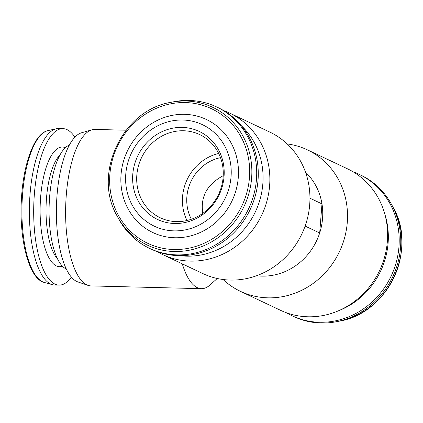 <?xml version="1.0" encoding="UTF-8"?>
<svg xmlns="http://www.w3.org/2000/svg" width="423" height="423" viewBox="0 0 423 423"><rect width="100%" height="100%" fill="white"/><g stroke="black" fill="none" stroke-linecap="round" stroke-linejoin="round"><path stroke-width="0.63" d="M191.376 219.241A41.433 38.393 115.3 0 1 220.489 157.673M202.813 213.314C200.238 196.928 207.043 184.386 223.222 175.677M309.948 198.213L321.977 203.902A59.849 55.455 115.3 0 0 305.517 172.198M305.115 226.083L319.688 232.973A59.849 55.455 115.3 0 1 256.555 275.738M223.793 110.667A78.266 72.518 115.3 0 1 229.721 113.131L269.805 132.087A78.266 72.518 115.3 0 1 301.906 233.84A78.266 72.518 115.3 0 1 202.897 273.596L162.807 254.641A78.266 72.518 115.3 0 1 157.145 251.627M229.721 113.131A78.266 72.518 115.3 0 1 261.821 214.884A78.266 72.518 115.3 0 1 162.807 254.641M287.191 143.936A78.266 72.518 115.3 0 1 307.389 149.853A78.266 72.518 115.3 0 1 339.489 251.606A78.266 72.518 115.3 0 1 240.476 291.362A78.266 72.518 115.3 0 1 223.09 279.513M322.559 218.48A59.849 55.455 -64.7 0 0 321.977 203.902L319.688 232.973A59.849 55.455 115.3 0 0 322.559 218.48M307.389 149.853L347.473 168.809A78.266 72.518 115.3 0 1 384.38 212.6A78.266 72.518 115.3 0 1 337.829 311.058A78.266 72.518 115.3 0 1 280.56 310.318L240.476 291.362M182.773 120.026A56.169 52.04 115.3 0 1 221.821 204.293A56.169 52.04 115.3 0 1 130.649 202.02A56.169 52.04 115.3 0 1 182.773 120.026M182.197 127.397A48.698 45.118 115.3 0 1 216.047 200.454A48.698 45.118 115.3 0 1 136.999 198.482A48.698 45.118 115.3 0 1 182.197 127.397M184.523 114.321A62.546 57.951 115.3 0 1 228.002 208.164A62.546 57.951 115.3 0 1 126.472 205.626A62.546 57.951 115.3 0 1 184.523 114.321M170.649 102.382L173.361 101.837A78.266 72.518 115.3 0 1 189.187 100.441A78.266 72.518 115.3 0 1 216.565 106.913A78.266 72.518 115.3 0 1 248.666 208.666A78.266 72.518 115.3 0 1 149.657 248.423A78.266 72.518 115.3 0 1 118.318 218.247L117.018 215.809C92.431 173.753 122.543 110.065 170.649 102.382A76.256 70.657 115.3 0 1 186.072 101.023A76.256 70.657 115.3 0 1 240.148 213.71A76.256 70.657 115.3 0 1 117.018 215.809M216.565 106.913L218.131 107.654A78.266 72.518 115.3 0 1 250.236 209.406A78.266 72.518 115.3 0 1 151.223 249.163L149.657 248.423M241.427 125.795A75.045 69.531 115.3 0 1 255.365 211.828A75.045 69.531 115.3 0 1 180.029 255.651M384.38 212.6L385.242 215.487A75.045 69.531 115.3 0 1 340.605 309.89L337.829 311.058M353.136 171.828A78.266 72.518 115.3 0 1 359.058 174.287A78.266 72.518 115.3 0 1 391.164 276.039A78.266 72.518 115.3 0 1 292.15 315.796A78.266 72.518 115.3 0 1 286.487 312.782M359.058 174.287L360.629 175.027A78.266 72.518 115.3 0 1 391.968 205.203A78.266 72.518 115.3 0 1 336.92 321.612A78.266 72.518 115.3 0 1 293.715 316.536L292.15 315.796M217.248 278.493L209.993 284.991A78.266 27.241 -88.6 0 1 201.411 288.676A78.266 27.241 -88.6 0 1 182.281 263.846M201.411 288.676L90.961 285.916A78.266 27.241 -88.6 0 1 88.021 285.382A78.266 27.241 -88.6 0 1 65.676 206.995A78.266 27.241 -88.6 0 1 91.902 129.819A78.266 27.241 -88.6 0 1 94.863 129.433L126.091 130.215M88.021 285.382L77.869 281.924A75.045 26.12 -88.6 0 1 56.444 206.762A75.045 26.12 -88.6 0 1 81.591 132.769L91.902 129.819M66.289 269.017A62.615 21.795 -88.6 0 1 49.121 206.583A62.615 21.795 -88.6 0 1 69.388 145.078M71.408 277.171A78.266 27.241 -88.6 0 1 59.03 285.118A78.266 27.241 -88.6 0 1 33.75 206.197A78.266 27.241 -88.6 0 1 62.937 128.634A78.266 27.241 -88.6 0 1 74.903 137.189M59.03 285.118L54.715 285.012A78.266 27.241 -88.6 0 1 52.389 284.663A78.266 27.241 -88.6 0 1 29.436 206.091A78.266 27.241 -88.6 0 1 56.28 128.761A78.266 27.241 -88.6 0 1 58.623 128.529L62.937 128.634M183.556 130.76A46.038 42.654 115.3 0 1 199.661 134.567A46.038 42.654 115.3 0 1 218.543 194.421A46.038 42.654 115.3 0 1 160.301 217.808A46.038 42.654 115.3 0 1 138.337 166.345A46.038 42.654 115.3 0 1 183.556 130.76M186.992 220.515A46.038 42.654 115.3 0 1 218.691 153.48M185.448 102.567A74.464 68.991 115.3 0 1 237.208 214.281A74.464 68.991 115.3 0 1 116.341 211.267A74.464 68.991 115.3 0 1 185.448 102.567M391.968 205.203L393.263 207.64A76.256 70.657 115.3 0 1 339.632 321.068L336.92 321.612M57.438 258.728A55.249 19.231 -88.6 0 1 46.075 206.503A55.249 19.231 -88.6 0 1 60.029 154.913M62.403 266.199A59.849 20.833 -88.6 0 1 40.159 206.361A59.849 20.833 -88.6 0 1 65.359 147.701M52.389 284.663L44.341 282.464A76.256 26.543 -88.6 0 1 21.98 205.906A76.256 26.543 -88.6 0 1 48.137 130.559L56.28 128.761M393.263 207.64C417.855 249.702 387.743 313.385 339.632 321.068M44.341 282.464C29.192 279.101 19.178 240.555 21.351 200.534C23.054 164.256 34.252 133.113 48.137 130.559"/></g></svg>
